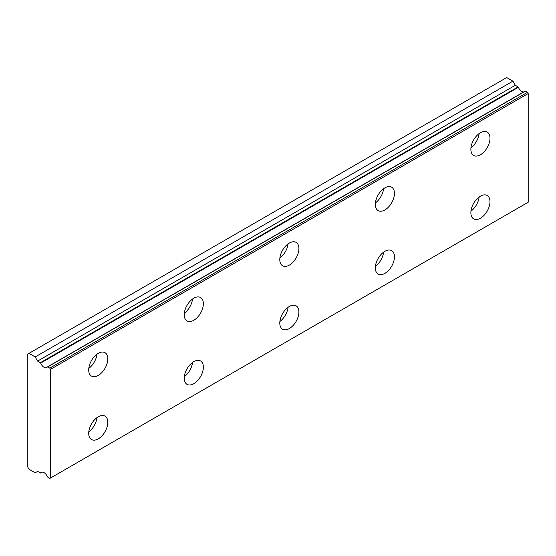 <?xml version="1.0" encoding="UTF-8"?>
<svg xmlns="http://www.w3.org/2000/svg" width="556" height="556" viewBox="0 0 556 556"><rect width="100%" height="100%" fill="white"/><g stroke="black" fill="none" stroke-linecap="round" stroke-linejoin="round"><path stroke-width="0.83" d="M42.187 472.134L40.699 472.989A5.407 3.121 60 0 1 41.339 472.378A5.407 3.121 60 0 1 47.385 476.846L49.776 478.438L50.492 478.028L50.492 369.358L49.776 368.121L47.698 366.918L525.406 91.114L47.385 366.946A5.407 3.121 60 0 1 46.746 367.558A5.407 3.121 60 0 1 44.042 367.294A5.407 3.121 60 0 1 40.699 363.089L518.407 87.292L518.095 86.896L40.386 362.7L40.699 363.089M523.564 92.004A5.407 3.121 60 0 1 521.75 91.49A5.407 3.121 60 0 1 518.407 87.292M480.426 218.223A13.511 7.798 120 0 0 489.259 206.311A13.511 7.798 120 0 0 487.188 195.49A13.511 7.798 120 0 0 480.426 196.157A13.511 7.798 120 0 0 471.599 208.062A13.511 7.798 120 0 0 473.67 218.89A13.511 7.798 120 0 0 480.426 218.223M470.96 211.176A13.511 7.798 120 0 0 479.147 196.998M384.884 273.378A13.511 7.798 120 0 0 393.717 261.473A13.511 7.798 120 0 0 391.646 250.645A13.511 7.798 120 0 0 384.884 251.319A13.511 7.798 120 0 0 376.058 263.224A13.511 7.798 120 0 0 378.129 274.052A13.511 7.798 120 0 0 384.884 273.378M375.418 266.338A13.511 7.798 120 0 0 383.605 252.153M98.259 375.425A13.511 7.798 120 0 0 107.086 363.52A13.511 7.798 120 0 0 105.014 352.692A13.511 7.798 120 0 0 98.259 353.366A13.511 7.798 120 0 0 89.433 365.271A13.511 7.798 120 0 0 91.504 376.099A13.511 7.798 120 0 0 98.259 375.425M88.793 368.385A13.511 7.798 120 0 0 96.98 354.2M193.801 320.27A13.511 7.798 120 0 0 202.634 308.358A13.511 7.798 120 0 0 200.556 297.529A13.511 7.798 120 0 0 193.801 298.204A13.511 7.798 120 0 0 184.974 310.109A13.511 7.798 120 0 0 187.045 320.937A13.511 7.798 120 0 0 193.801 320.27M184.335 313.223A13.511 7.798 120 0 0 192.522 299.038M289.342 265.108A13.511 7.798 120 0 0 298.176 253.202A13.511 7.798 120 0 0 296.105 242.374A13.511 7.798 120 0 0 289.342 243.041A13.511 7.798 120 0 0 280.516 254.947A13.511 7.798 120 0 0 282.587 265.775A13.511 7.798 120 0 0 289.342 265.108M279.876 258.06A13.511 7.798 120 0 0 288.064 243.882M384.884 209.946A13.511 7.798 120 0 0 393.717 198.04A13.511 7.798 120 0 0 391.646 187.212A13.511 7.798 120 0 0 384.884 187.879A13.511 7.798 120 0 0 376.058 199.785A13.511 7.798 120 0 0 378.129 210.613A13.511 7.798 120 0 0 384.884 209.946M375.418 202.898A13.511 7.798 120 0 0 383.605 188.72M289.342 328.54A13.511 7.798 120 0 0 298.176 316.635A13.511 7.798 120 0 0 296.105 305.807A13.511 7.798 120 0 0 289.342 306.474A13.511 7.798 120 0 0 280.516 318.386A13.511 7.798 120 0 0 282.587 329.208A13.511 7.798 120 0 0 289.342 328.54M279.876 321.5A13.511 7.798 120 0 0 288.064 307.315M193.801 383.703A13.511 7.798 120 0 0 202.634 371.797A13.511 7.798 120 0 0 200.556 360.969A13.511 7.798 120 0 0 193.801 361.636A13.511 7.798 120 0 0 184.974 373.542A13.511 7.798 120 0 0 187.045 384.37A13.511 7.798 120 0 0 193.801 383.703M184.335 376.655A13.511 7.798 120 0 0 192.522 362.477M98.259 438.865A13.511 7.798 120 0 0 107.086 426.959A13.511 7.798 120 0 0 105.014 416.131A13.511 7.798 120 0 0 98.259 416.798A13.511 7.798 120 0 0 89.433 428.704A13.511 7.798 120 0 0 91.504 439.532A13.511 7.798 120 0 0 98.259 438.865M88.793 431.817A13.511 7.798 120 0 0 96.98 417.639M480.426 154.783A13.511 7.798 120 0 0 489.259 142.878A13.511 7.798 120 0 0 487.188 132.05A13.511 7.798 120 0 0 480.426 132.717A13.511 7.798 120 0 0 471.599 144.629A13.511 7.798 120 0 0 473.67 155.451A13.511 7.798 120 0 0 480.426 154.783M470.96 147.743A13.511 7.798 120 0 0 479.147 133.558M40.386 362.7L37.593 361.087L35.202 356.945L28.995 353.359L27.8 354.054L27.8 467.13L28.995 469.201L35.202 472.788L37.593 471.405L40.699 472.989M28.995 353.359L506.704 77.562L512.91 81.148L515.301 85.283L518.095 86.896M525.149 91.087L47.524 366.87M525.406 91.114L527.484 92.317L528.2 93.554L528.2 202.224L50.492 478.028M50.492 369.358L528.2 93.554M512.91 81.148L35.202 356.945M49.776 368.121L527.484 92.317M515.301 85.283L37.593 361.087M42.228 472.127L40.644 473.045"/></g></svg>
